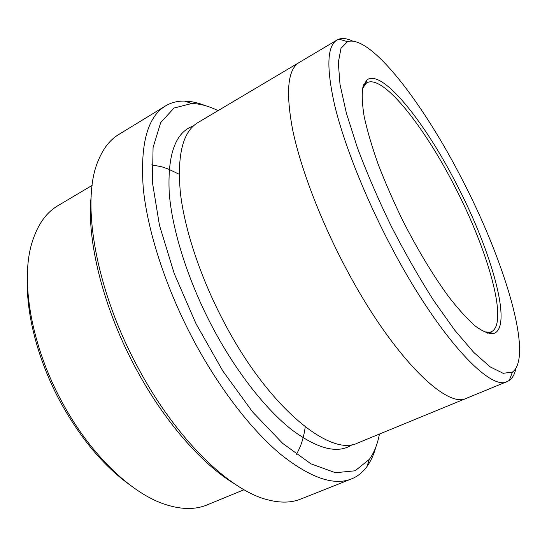 <?xml version="1.0" encoding="UTF-8"?>
<svg xmlns="http://www.w3.org/2000/svg" width="547" height="547" viewBox="0 0 547 547"><rect width="100%" height="100%" fill="white"/><g stroke="black" fill="none" stroke-linecap="round" stroke-linejoin="round"><path stroke-width="0.82" d="M129.407 484.574C103.903 466.112 81.236 439.207 61.414 403.864C38.782 362.798 26.304 315.934 27.35 280.064M218.041 110.638C208.715 106.05 199.942 103.67 191.73 103.499L174.055 108.019L160.702 122.562L153.078 147.485L152.408 182.274L159.457 225.275L174.261 273.657L195.97 323.639L222.855 371.03L252.611 411.953L282.737 443.439L310.935 463.822L335.441 472.717L355.092 470.789L369.321 459.384C374.127 452.718 377.498 444.28 379.44 434.065M244.037 489.722L207.217 504.86C194.636 510.119 179.69 509.654 162.391 503.452C129.441 491.589 90.036 453.579 62.926 403.672C31.275 346.641 20.034 280.502 32.095 242.362C37.545 224.803 46.153 212.585 57.92 205.693L92.156 185.371M234.766 483.979C202.39 464.581 164.75 422.024 136.6 369.793C103.294 308.87 86.337 239.901 91.178 196.229M456.841 184.708C425.046 122.186 381.731 67.76 366.722 80.088L362.921 87.007C361.717 94.193 362.128 104.039 364.165 116.525C367.181 130.418 371.803 146.199 378.032 163.868C385.115 182.281 393.334 201.146 402.701 220.475C417.669 249.774 432.889 275.059 448.369 296.324C458.167 308.939 467.083 318.805 475.111 325.909C482.461 331.332 488.505 333.902 493.244 333.629C513.592 328.61 491.705 251.476 456.841 184.708M462.304 179.765C423.651 103.882 370.558 34.099 347.502 41.647L340.986 48.321L338.306 62.556L340.002 84.347L346.374 113.147L357.396 147.717C366.921 173.084 378.196 199.245 391.228 226.198C404.93 252.817 419.057 277.561 433.593 300.419L454.598 330.012L473.777 352.418L490.174 366.88L503.158 373.3L512.409 372.104C533.804 356.904 504.539 260.967 462.304 179.765M205.515 105.701C198.158 102.768 191.163 101.222 184.53 101.079C177.488 100.935 171.108 102.583 165.385 106.009C147.41 116.914 140.046 144.394 143.287 188.469C147.649 232.072 166.404 289.623 194.5 342.005C220.133 389.628 251.989 430.441 280.796 454.461C310.32 477.852 333.882 486.009 351.482 478.926C357.656 476.416 362.811 472.307 366.934 466.598C370.804 461.203 373.779 454.687 375.851 447.043M351.482 478.926L300.57 499.11C291.284 502.857 280.317 503.083 267.661 499.787C229.966 490.584 176.722 439.788 138.904 369.287C95.137 289.657 80.6 200.339 98.323 160.449C103.294 148.346 110.07 139.717 118.651 134.555L165.385 106.009M352.562 41.059C347.27 38.55 342.723 37.907 338.935 39.145L336.979 40.047C327.01 45.989 326.258 67.814 334.723 105.523C343.81 142.972 364.015 194.5 389.293 243.053C436.691 334.737 490.242 392.158 507.356 381.471L509.257 380.452C512.518 378.162 514.741 374.148 515.917 368.411M507.356 381.471L466.707 398.182C446.803 409.908 390.968 354.941 344.309 265.186C319.393 217.651 300.276 166.78 292.563 129.345C285.555 91.595 287.763 69.305 299.188 62.481L336.979 40.047M467.104 398.018L357.738 442.988C330.867 457.299 269.589 408.595 224.933 323.94C200.995 279.086 184.647 230.007 180.373 192.742C176.982 155.013 182.814 131.642 197.87 122.617L299.551 62.262M466.714 398.189C446.81 409.915 390.968 354.948 344.309 265.192C319.386 217.651 300.276 166.773 292.563 129.338C285.548 91.588 287.756 69.298 299.182 62.474M483.897 331.803L489.852 332.282L491.213 331.838C509.154 323.851 487.951 250.116 454.502 186.021C424.007 126.145 382.784 73.92 366.934 82.788L365.765 83.609L362.565 88.655M352.364 444.554C338.19 454.229 317.923 449.251 291.558 429.614C265.863 409.32 236.844 372.637 213.686 329.472C188.483 282.334 172.059 230.54 169.214 192.606C167.478 154.295 175.532 132.087 193.385 125.967M296.289 454.407C300.706 447.179 303.688 438.01 305.24 426.906M179.149 174.24L168.202 169.009L162.015 166.862L151.792 164.852M487.774 333.335L490.037 332.35M363.673 84.641L365.813 83.424M191.73 103.499L184.53 101.079M369.321 459.384L366.934 466.598M489.852 332.282L493.244 333.629M365.765 83.609L366.722 80.088M347.502 41.647L338.935 39.145M512.409 372.104L509.257 380.452"/></g></svg>
